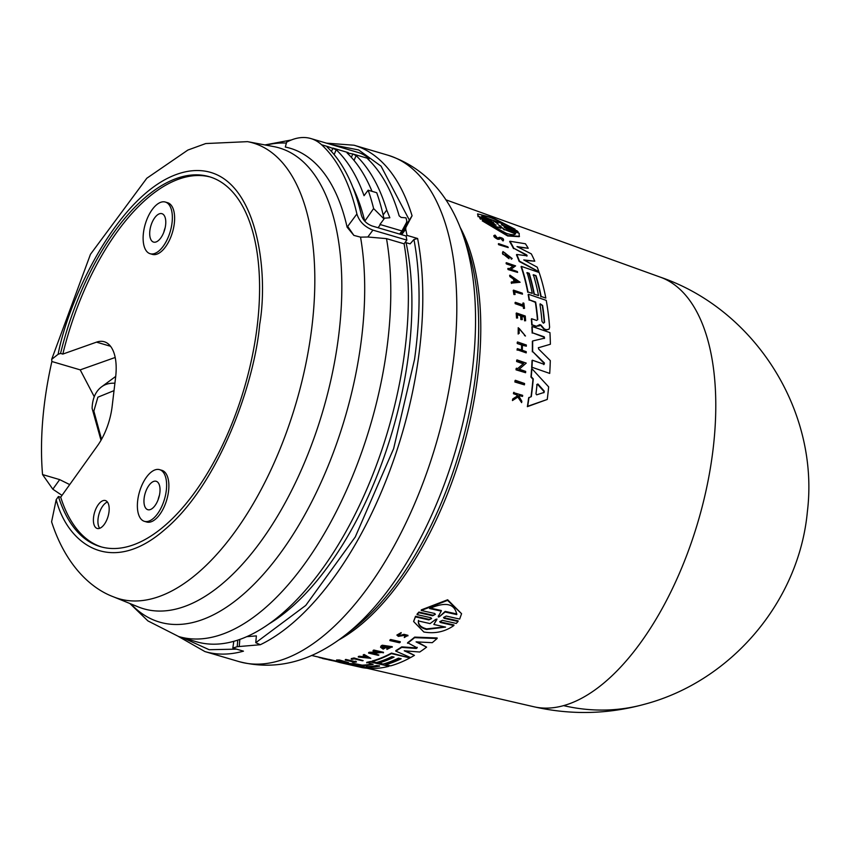 <?xml version="1.0" encoding="UTF-8"?>
<svg xmlns="http://www.w3.org/2000/svg" width="851" height="851" viewBox="0 0 851 851"><rect width="100%" height="100%" fill="white"/><g stroke="black" fill="none" stroke-linecap="round" stroke-linejoin="round"><path stroke-width="1.28" d="M563.575 705.628A224.313 187.954 74.4 0 0 644.526 704.256C607.795 714.329 570.904 715.159 533.832 706.745L533.854 706.755A224.004 108.311 -73.6 0 0 563.575 705.628A224.004 108.311 -73.6 0 0 713.117 448.934A224.004 108.311 -73.6 0 0 660.408 277.181A224.004 108.311 -73.6 0 0 660.397 277.181L445.807 199.783M401.661 234.685L405.725 229.206A263.916 127.618 106.4 0 1 406.991 235.376L417.618 238.503A263.916 127.618 106.4 0 1 419.649 348.719A263.916 127.618 106.4 0 1 418.213 359.707A263.916 127.618 106.4 0 1 260.321 644.728L255.768 642.707L256.364 635.888L246.694 636.676M61.995 495.367L52.826 489.197L42.55 474.571A222.983 107.822 106.4 0 1 44.167 405.927A222.983 107.822 106.4 0 1 51.879 361.515L51.698 359.335L58.123 354.282L60.559 353.42A192.826 93.238 106.4 0 1 209.357 176.721A192.826 93.238 106.4 0 1 257.289 325.401A192.826 93.238 106.4 0 1 100.375 546.65A192.826 93.238 106.4 0 1 58.432 496.527L60.698 497.197A192.826 93.238 -73.6 0 0 101.514 546.97M58.123 354.282C69.08 296.052 123.81 181.146 189.316 171.115C254.683 161.839 269.735 266.459 259.661 324.561C254.885 380.918 220.164 482.847 165.051 529.365C110.045 577.616 67.006 542.598 56.198 499.654L51.592 521.812C64.846 563.096 89.206 587.796 113.46 596.828L138.202 606.891A240.195 116.14 106.4 0 0 184.156 606.635A240.195 116.14 106.4 0 0 338.975 333.135A240.195 116.14 106.4 0 0 273.799 146.606L247.545 141.649A237.535 114.853 106.4 0 1 311.998 326.103A237.535 114.853 106.4 0 1 113.46 596.828M517.355 396.172L516.546 394.8L513.44 393.715A236.801 114.502 -73.6 0 0 513.589 392.651L522.674 395.353A236.769 114.491 -73.6 0 1 522.525 396.417L519.142 395.226A236.993 114.598 -73.6 0 1 518.993 396.364L521.833 401.257A236.769 114.491 -73.6 0 1 521.631 402.629L518.195 396.672L512.781 400.172A237.344 114.768 106.4 0 0 512.993 398.768L517.674 395.789L516.865 394.428L513.77 393.343A237.344 114.768 -73.6 0 0 513.908 392.279M522.525 396.417L518.823 395.598M521.631 402.629L517.865 397.055L512.451 400.555A236.801 114.502 -73.6 0 0 512.664 399.151L512.993 398.768M453.87 625.538L453.955 624.964L440.52 621.932L440.435 622.517L453.87 625.538C445.009 631.782 435.01 633.931 423.851 632.006L413.629 621.549L415.437 616.879L428.861 619.911L431.595 618.56L430.861 617.73L417.043 614.624L417.128 614.039L418.905 612.071L432.733 615.177L434.638 614.773M417.043 614.624L418.82 612.667L432.648 615.762L435.382 614.326L434.659 613.475L421.213 610.475L421.298 609.88L447.658 599.764L461.572 613.699L459.668 619.071L446.222 616.06L443.488 617.518L444.211 618.358L458.04 621.453L456.264 623.443L442.435 620.336L439.701 621.698L440.435 622.517M444.211 618.358L444.296 617.773L458.125 620.868L458.04 621.453M413.671 621.262L415.511 616.294L428.947 619.326L430.925 618.922M389.843 640.558L389.918 640.016A236.833 114.513 -73.6 0 0 390.641 639.495L400.289 641.718L400.215 642.26A236.769 114.491 106.4 0 1 399.502 642.782L389.843 640.558A237.365 114.779 106.4 0 0 390.566 640.026L400.215 642.26M351.229 659.1L351.303 658.589A236.801 114.502 -73.6 0 0 354.037 657.961L363.143 660.621A236.769 114.491 106.4 0 1 362.462 660.78L354.186 658.855A237.28 114.736 -73.6 0 1 352.133 659.312L351.229 659.1A237.344 114.768 106.4 0 0 353.963 658.483L363.143 660.621M345.283 660.068L345.357 659.546A236.801 114.502 -73.6 0 0 346.017 659.472L354.42 661.429A236.28 114.257 -73.6 0 0 355.792 661.238L356.495 661.94A236.769 114.491 106.4 0 1 353.186 662.344L352.41 662.163A236.823 114.513 -73.6 0 0 353.686 662.025L345.283 660.068A237.344 114.768 -73.6 0 0 345.942 659.993L354.346 661.94A236.823 114.513 106.4 0 0 355.718 661.759L356.495 661.94M336.124 661.046L328.667 659.312L328.646 659.876L335.666 661.153M398.247 634.708L401.044 635.176L404.012 634.314L407.969 635.346L404.278 637.537L404.64 636.335L404.278 637.537M396.874 635.069L401.193 632.601L396.874 635.069L398.342 636.378L404.289 635.389L406.533 635.963L404.555 636.888M336.485 660.504L336.56 659.982A236.801 114.502 -73.6 0 0 339.4 659.982L348.506 662.631A236.769 114.491 -73.6 0 1 345.676 662.642L344.9 662.461A236.823 114.513 106.4 0 0 347.134 662.461L344.4 661.833A236.993 114.598 -73.6 0 1 342.155 661.823L341.038 661.557A237.057 114.63 106.4 0 0 343.272 661.567L339.538 660.706A237.291 114.736 -73.6 0 1 337.304 660.695L336.485 660.504A237.344 114.768 -73.6 0 0 339.326 660.504L348.506 662.631M363.207 655.323L363.281 654.802A236.833 114.513 -73.6 0 0 364.132 654.472L370.802 658.323L358.271 657.036A237.365 114.779 -73.6 0 0 359.111 656.77L363.388 657.206A237.163 114.683 -73.6 0 0 364.568 656.802A237.163 114.683 -73.6 0 0 365.505 656.461L363.207 655.323A237.365 114.779 -73.6 0 0 364.058 654.993L370.802 658.323M358.271 657.036L358.345 656.515A236.833 114.513 -73.6 0 0 359.186 656.249L363.462 656.685A236.631 114.417 -73.6 0 0 364.941 656.174M373.057 650.93L373.132 650.409A236.833 114.513 -73.6 0 0 373.834 650.047L383.493 652.292L372.121 653.44L378.908 655.025A236.769 114.491 106.4 0 1 378.216 655.334L368.568 653.089A237.365 114.779 -73.6 0 0 369.26 652.781L380.057 652.557L373.057 650.93A237.365 114.779 106.4 0 0 373.759 650.568L383.418 652.813M374.046 653.355L378.908 655.025M368.568 653.089L368.643 652.568A236.833 114.513 -73.6 0 0 369.334 652.26L378.301 652.143M382.418 646.962L383.28 648.292A237.131 114.662 -73.6 0 0 384.716 647.43L385.684 647.654A237.078 114.63 106.4 0 1 383.184 649.143L380.546 647.228L381.046 645.962A236.833 114.513 -73.6 0 0 382.248 645.218L392.279 646.675L386.939 649.441L386.833 648.249L390.173 647.239M383.354 647.771A236.589 114.406 -73.6 0 0 384.79 646.909L385.684 647.654M378.621 663.078A235.961 114.098 -73.6 0 0 394.087 657.121L391.907 656.61A236.099 114.162 106.4 0 1 376.44 662.567L372.057 661.546A236.365 114.289 -73.6 0 0 391.386 653.611L409.937 657.919A235.216 113.736 106.4 0 1 390.609 665.876L385.705 664.727A235.525 113.885 -73.6 0 0 401.183 658.77L398.449 658.131A235.695 113.97 106.4 0 1 382.982 664.099L378.684 662.557A235.419 113.832 -73.6 0 0 393.417 656.961M372.057 661.546L372.132 661.036A235.823 114.034 -73.6 0 0 391.46 653.089L409.937 657.919M385.705 664.727L385.78 664.216A234.982 113.63 -73.6 0 0 400.502 658.61M362.143 665.142L354.771 664.174A236.365 114.289 106.4 0 1 351.208 664.131L351.282 663.61A235.823 114.034 -73.6 0 0 354.846 663.652L362.143 665.142A235.429 113.843 -73.6 0 0 372.004 664.078M362.069 665.663A235.961 114.098 -73.6 0 0 373.185 664.354L366.749 662.323A235.823 114.034 -73.6 0 0 370.536 661.461L389.013 666.29A235.216 113.736 106.4 0 1 371.898 668.492L351.208 664.131M417.128 647.866L416.267 648.483L417.128 647.866L407.597 642.718A235.823 114.034 -73.6 0 0 414.692 637.101L437.169 637.963L437.095 638.516A235.216 113.736 -73.6 0 1 432.255 642.675L416.075 641.867L426.606 647.132A235.216 113.736 106.4 0 1 419.724 652.026L404.236 650.792L414.448 655.355A235.216 113.736 106.4 0 1 410.586 657.568L395.779 651.121A236.365 114.289 -73.6 0 0 401.693 647.377L416.267 648.483L417.213 647.334M417.362 641.931L426.606 647.132M405.757 650.919L414.448 655.355M395.779 651.121L395.853 650.6A235.823 114.034 -73.6 0 0 401.768 646.845L416.341 647.941M339.358 661.876L340.836 662.216A235.823 114.034 -73.6 0 0 342.208 662.514L346.665 663.503M358.941 666.62L346.634 663.769L346.708 663.237A235.823 114.034 -73.6 0 0 350.282 663.557L351.25 663.791M361.356 666.131L362.281 666.344M547.246 399.459L527.365 406.661A235.823 114.034 -73.6 0 0 528.662 397.789L531.311 396.63A236.227 114.225 -73.6 0 0 533.269 378.908L531.269 376.738A236.365 114.289 106.4 0 0 531.886 368.664L548.65 386.875A235.216 113.736 106.4 0 1 547.246 399.459L527.705 406.278A236.365 114.289 -73.6 0 0 528.992 397.417M531.024 396.726A235.695 113.97 -73.6 0 0 531.684 391.46A235.695 113.97 -73.6 0 0 532.96 379.269L533.269 378.908M401.044 635.176L399.045 635.803L398.14 634.984L401.108 633.155M415.511 616.294L415.437 616.879M538.991 326.071L539.747 324.859L540.885 324.976L544.363 329.018L546.385 329.709L549.055 329.209L546.097 330.039L544.076 329.348L540.598 325.305L535.907 326.518L539.842 324.614M498.59 238.237L497.548 238.216L495.037 235.099C493.303 235.642 494.282 236.908 497.941 238.897L499.346 239.248L497.644 239.237C493.984 237.248 493.006 235.982 494.729 235.45M498.335 238.546L499.239 237.301L497.548 238.216M493.835 235.621L495.037 235.099M504.186 227.238L506.398 228.802L519.206 233.291L519.184 236.674L507.653 235.972L482.219 220.824L495.346 224.941L493.942 223.462L480.762 218.845L479.496 217.579L492.686 222.207L491.218 220.813L478.4 216.314L477.581 213.909L492.58 217.696L515.046 229.196L501.909 225.068L515.046 229.196M519.493 236.312L507.962 235.621L482.538 220.462M518.174 231.951L504.664 227.706L518.174 231.951L516.897 230.695L503.707 226.068L502.239 224.696M501.462 224.579L502.239 224.685M367.706 657.536L364.122 657.28A237.131 114.662 -73.6 0 0 365.122 656.929A237.131 114.662 -73.6 0 0 365.898 656.653L367.706 657.536M368.93 667.322L366.207 666.684A235.695 113.97 -73.6 0 0 376.855 665.514L379.578 666.142A235.525 113.885 106.4 0 1 368.93 667.322L369.004 666.801A234.993 113.63 -73.6 0 0 379.227 665.705M366.834 666.493L369.004 666.801M439.35 616.773L438.233 616.528L441.243 611.135L429.585 608.539C445.679 601.519 454.732 603.529 456.764 614.592L445.094 611.997L445.179 611.39L439.35 616.773L445.094 611.997M438.318 615.933L439.435 616.188M445.562 627.102L426.553 629.453C420.681 627.932 417.958 625.102 418.394 620.953L430.095 623.602L435.744 619.315L436.84 619.56L433.85 624.453L445.562 627.102M418.479 620.379C418.032 624.517 420.745 627.357 426.628 628.889L444.754 626.921M540.523 303.956L542.321 305.732A234.993 113.63 -73.6 0 1 544.3 322.614L543.395 323.189L541.97 321.391A235.695 113.97 -73.6 0 0 539.991 304.509L540.14 303.839L542.598 305.413A235.525 113.885 106.4 0 1 544.587 322.284L543.395 323.189M536.704 394.832L535.97 393.907A235.961 114.098 -73.6 0 0 537.034 384.354L537.906 384.003L544.257 391.13L544.119 392.407L536.704 394.832M481.74 216.399C484.421 214.867 493.059 217.909 507.632 225.515L496.516 221.6L498.197 224.143L492.857 220.313L481.879 216.026M499.197 225.483L504.494 229.536L515.674 233.44C515.153 235.163 512.015 235.121 506.26 233.302L489.729 224.377L500.909 228.281L499.165 225.366M260.321 644.728L237.195 646.696A263.916 127.618 106.4 0 1 232.834 648.037L243.46 651.164A263.916 127.618 106.4 0 1 204.878 651.558L238.897 661.578A263.916 127.618 106.4 0 0 452.232 369.728A263.916 127.618 106.4 0 0 453.668 358.739A263.916 127.618 106.4 0 0 388.056 155.244C423.341 166.977 448.211 193.22 462.646 233.972A251.3 121.512 106.4 0 1 472.55 368.653A251.3 121.512 106.4 0 1 471.177 379.12A251.3 121.512 106.4 0 1 344.261 635.857C310.03 662.269 274.916 670.843 238.897 661.578M406.076 242.673A248.035 119.938 106.4 0 1 408.948 351.048A248.035 119.938 106.4 0 1 268.671 624.102M232.834 648.037L233.791 641.324A256.917 124.235 106.4 0 1 196.23 641.707L178.657 636.527L147.936 620.922L129.852 603.487M233.791 641.324A256.917 124.235 -73.6 0 0 237.769 640.122L237.195 646.696M353.878 235.397L347.102 227.174A242.96 117.481 -73.6 0 0 285.308 147.042L286.638 142.149A107.726 52.092 106.4 0 1 310.87 138.553A107.726 52.092 106.4 0 1 321.593 144.766A262.31 126.831 106.4 0 1 356.899 213.973L347.676 226.398L353.878 235.397L360.537 237.142L367.813 237.004L386.514 238.631L404.097 243.811A256.917 124.235 106.4 0 1 405.299 346.91A256.917 124.235 106.4 0 1 237.769 640.122M166.307 490.421A26.934 13.02 106.4 0 1 144.383 521.323A26.934 13.02 106.4 0 1 137.692 500.558A26.934 13.02 106.4 0 1 159.605 469.656A26.934 13.02 106.4 0 1 166.307 490.421M159.605 469.656L161.871 470.326A26.934 13.02 106.4 0 1 168.562 491.091A26.934 13.02 106.4 0 1 146.649 521.993L144.383 521.323M172.04 222.813A26.934 13.02 106.4 0 1 150.127 253.715A26.934 13.02 106.4 0 1 143.436 232.951A26.934 13.02 106.4 0 1 165.349 202.049A26.934 13.02 106.4 0 1 172.04 222.813M165.349 202.049L167.604 202.708A26.934 13.02 106.4 0 1 174.306 223.483A26.934 13.02 106.4 0 1 152.393 254.375L150.127 253.715M93.567 517.238A14.541 7.031 106.4 0 1 105.396 500.558A14.541 7.031 106.4 0 1 109.013 511.77A14.541 7.031 106.4 0 1 97.184 528.45A14.541 7.031 106.4 0 1 93.567 517.238M107.428 502.026A14.541 7.031 -73.6 0 0 98.088 518.578A14.541 7.031 -73.6 0 0 99.684 528.311M159.445 495.239A14.807 7.159 -73.6 0 0 158.116 499.739M144.127 498.282A14.807 7.159 106.4 0 1 156.18 481.283A14.807 7.159 106.4 0 1 159.86 492.697A14.807 7.159 106.4 0 1 147.808 509.696A14.807 7.159 106.4 0 1 144.127 498.282M165.179 227.632A14.807 7.159 -73.6 0 0 163.86 232.132M149.872 230.664A14.807 7.159 106.4 0 1 161.924 213.675A14.807 7.159 106.4 0 1 165.605 225.089A14.807 7.159 106.4 0 1 153.552 242.088A14.807 7.159 106.4 0 1 149.872 230.664M110.556 346.283L96.514 342.145A45.784 22.137 106.4 0 1 104.258 341.751A45.784 22.137 106.4 0 1 115.64 377.046L112.151 406.374A45.784 22.137 106.4 0 1 97.525 445.69L60.698 497.197M210.484 177.072A192.826 93.238 -73.6 0 0 62.825 354.08L60.559 353.42M96.514 342.145L62.825 354.08M51.879 361.515L80.217 369.866L115.204 357.473M80.217 369.866L94.248 396.694M56.198 499.654L58.432 496.527M52.826 489.197L59.676 479.613L42.55 474.571M59.676 479.613L69.708 484.591M404.097 243.811L406.842 240.11A262.31 126.831 -73.6 0 0 406.15 236.355A262.31 126.831 -73.6 0 0 406.076 235.982L372.153 225.994C366.59 223.856 363.015 220.292 361.42 215.303A262.31 126.831 -73.6 0 0 327.156 147.063L328.38 146.766L336.198 149.723A262.31 126.831 106.4 0 1 364.047 195.709L368.143 190.188L376.727 192.72A270.384 130.746 106.4 0 1 384.024 218.941L379.929 224.462L401.949 230.951L406.618 222.271L406.714 220.558A262.31 126.831 106.4 0 0 405.948 217.824L401.193 217.441L399.172 215.867A262.31 126.831 106.4 0 0 367.855 159.052L367.643 158.658M372.004 191.326A262.31 126.831 -73.6 0 0 347.048 152.925L352.803 153.957L356.101 155.595A262.31 126.831 106.4 0 1 386.737 210.08L389.854 217.76L383.875 218.228M368.143 190.188A270.384 130.746 106.4 0 1 373.621 208.559L364.771 221.175M373.621 208.559L384.024 218.941M364.632 220.675A252.609 122.15 -73.6 0 0 352.846 187.294M356.899 213.973C359.239 221.473 364.579 226.855 372.919 230.121L367.813 237.004M399.63 234.078L401.949 230.951M383.141 214.931L386.737 210.08M406.842 240.11L372.919 230.121M367.855 159.052L369.079 158.754L368.632 159.807M310.87 138.553L358.356 152.542A107.726 52.092 106.4 0 1 369.079 158.754L352.803 153.957L351.357 157.35M406.991 235.376L406.15 236.355M402.789 229.408A248.035 119.938 106.4 0 1 403.002 230.174M331.486 144.627L358.675 149.967L381.057 166.158L409.374 220.143L405.693 225.079L400.747 234.408M405.725 229.206L405.895 227.408L412.065 215.782L409.374 220.143M405.14 242.397L410.139 243.875L413.948 239.471C420.575 274.852 420.766 314.838 414.533 359.441L393.641 448.626L355.271 536.949L305.764 605.412L255.768 642.707M417.618 238.503L413.948 239.471M515.355 233.802L504.494 229.536M500.239 225.845L504.186 229.898M499.92 226.217L498.877 225.855M500.909 228.281L491.07 225.324M496.516 221.6L498.143 224.441M504.962 224.568L481.762 216.25M517.121 281.67L513.993 279.468M543.8 392.768L543.949 391.492L537.598 384.365L536.715 384.716M436.925 618.975L433.85 624.453M445.179 611.39L456.849 613.986M429.67 607.933L441.329 610.529L441.243 611.135M365.292 656.876L366.621 657.004M514.281 279.139L517.408 281.341L514.834 281.585A237.131 114.662 -73.6 0 0 514.281 279.139M537.034 384.354L537.598 384.365M438.425 617.06L438.233 616.528M366.76 667.024L366.207 666.684M498.622 243.641L507.866 246.833A236.769 114.491 106.4 0 1 508.238 247.577L498.994 244.386A237.365 114.779 106.4 0 0 498.622 243.641L498.324 243.971A236.833 114.513 -73.6 0 1 498.697 244.726L498.994 244.386M493.474 222.302L492.686 222.207M496.154 225.026L495.346 224.941M524.429 384.854L515.206 381.631A237.344 114.768 -73.6 0 0 515.355 380.28L524.578 383.503A236.748 114.481 106.4 0 1 524.429 384.854L514.887 381.993A236.801 114.502 -73.6 0 0 515.036 380.642L515.355 380.28M514.195 294.191L515.068 294.499A237.28 114.736 -73.6 0 0 514.557 291.436L522.493 294.159A236.769 114.491 106.4 0 0 522.323 293.159L513.515 290.127A237.344 114.768 106.4 0 1 514.195 294.191L513.908 294.52A236.801 114.502 -73.6 0 0 513.227 290.457L513.515 290.127M515.334 302.307L523.397 305.073A236.823 114.513 106.4 0 0 523.12 302.935L523.865 303.19A236.769 114.491 106.4 0 1 524.503 308.392L523.759 308.136A236.823 114.513 -73.6 0 0 523.525 306.115L515.461 303.339A237.344 114.768 -73.6 0 0 515.334 302.307L515.057 302.626A236.801 114.502 -73.6 0 1 515.185 303.669L515.461 303.339M518.472 333.72L519.163 333.337L518.472 333.72L518.227 327.688L525.492 336.028L519.184 328.454M519.163 333.337L518.982 328.539L524.748 335.166M500.25 237.929L499.686 238.854M500.228 237.961L503.026 240.95L502.941 239.705M503.026 240.95L503.324 240.61C504.1 239.003 502.739 237.897 499.239 237.301L498.941 237.642M521.174 319.242L522.259 319.614A236.993 114.598 -73.6 0 0 521.971 315.849L524.599 316.742A236.823 114.513 106.4 0 1 524.876 320.519L525.62 320.774A236.769 114.491 -73.6 0 0 525.258 316.008L516.451 312.987A237.344 114.768 -73.6 0 1 516.823 317.742L517.599 318.019A237.291 114.736 -73.6 0 0 517.312 314.242L520.897 315.476A237.057 114.63 106.4 0 1 521.174 319.242L520.886 319.572A236.525 114.364 -73.6 0 0 520.61 315.806L520.897 315.476M517.546 343.155A237.344 114.768 -73.6 0 0 517.546 341.964L526.343 344.995A236.769 114.491 -73.6 0 1 526.333 346.197L522.418 344.846A237.025 114.608 -73.6 0 1 522.323 350.304L526.237 351.665A236.769 114.491 106.4 0 1 526.205 352.888L517.419 349.846A237.344 114.768 -73.6 0 0 517.451 348.623L521.801 350.123A237.057 114.63 -73.6 0 0 521.897 344.666L517.248 343.496A236.801 114.502 -73.6 0 0 517.259 342.304L517.546 341.964M509.919 275.15L520.121 282.266L511.738 283.106A237.365 114.779 -73.6 0 0 511.494 281.926L514.355 281.638A237.163 114.683 -73.6 0 0 513.685 278.734L510.206 276.298A237.365 114.779 -73.6 0 0 509.919 275.15L509.643 275.479A236.833 114.513 -73.6 0 1 509.919 276.628L510.206 276.298M508.09 268.342L509.292 268.756L513.323 265.863L506.622 263.555A237.365 114.779 106.4 0 0 506.345 262.693L515.6 265.884L510.834 269.288L517.344 271.533A236.769 114.491 106.4 0 1 517.599 272.416L508.334 269.224A237.365 114.779 -73.6 0 0 508.09 268.342L507.802 268.671A236.833 114.513 -73.6 0 1 508.058 269.554L508.334 269.224M516.451 368.196L517.653 368.611L523.62 363.494L516.919 361.175A237.344 114.768 -73.6 0 0 516.993 359.899L526.237 363.1L519.195 369.153L525.684 371.408A236.748 114.481 106.4 0 1 525.588 372.706L516.355 369.494A237.344 114.768 -73.6 0 0 516.451 368.196L516.142 368.557A236.801 114.502 -73.6 0 1 516.046 369.845L516.355 369.494M510.409 257.725L504.388 252.619L507.621 257.162A237.131 114.662 -73.6 0 0 506.983 255.502L507.909 255.821A237.078 114.63 106.4 0 1 509.015 258.725L503.26 254.141A237.365 114.779 -73.6 0 0 502.718 252.768L502.962 251.556L512.196 258.544L511.632 258.917L510.409 257.725L511.632 258.917M535.992 275.639L533.375 274.745A235.695 113.97 106.4 0 1 538.513 295.574L534.322 294.138A235.961 114.098 -73.6 0 0 529.194 273.299L527.109 272.586A236.099 114.162 106.4 0 1 532.237 293.414L528.024 291.967A236.365 114.289 -73.6 0 0 521.365 266.384L539.151 272.501A235.216 113.736 106.4 0 1 545.821 298.084L541.119 296.467A235.525 113.885 -73.6 0 0 535.992 275.639L533.098 275.075M549.055 329.209L549.608 327.252A235.216 113.736 106.4 0 0 546.246 300.382L528.46 294.265A236.365 114.289 -73.6 0 1 529.396 299.882L535.641 302.031A235.961 114.098 -73.6 0 1 537.758 319.582L537.47 319.912A235.429 113.843 -73.6 0 0 535.364 302.35L535.641 302.031M535.907 326.518L532.066 324.774A236.365 114.289 106.4 0 0 531.63 318.731L536.619 320.444M532.066 324.774L536.194 326.188M516.748 254.481L527.131 255.811L526.695 254.896L513.823 248.29A236.365 114.289 -73.6 0 0 509.951 241.248L525.418 243.769A235.216 113.736 -73.6 0 1 528.237 248.279L516.993 246.588L531.311 253.875A235.216 113.736 106.4 0 1 534.779 261.193L523.759 259.938L537.215 267.161A235.216 113.736 106.4 0 1 538.874 271.714L519.482 261.161A236.365 114.289 -73.6 0 0 516.748 254.481L516.461 254.821A235.823 114.034 -73.6 0 1 519.195 261.491L519.482 261.161M526.833 256.151L526.695 254.896L527.131 255.811M538.406 347.602L538.651 349.059L550.299 360.611A235.216 113.736 106.4 0 1 549.714 373.419L531.971 367.26A236.365 114.289 -73.6 0 0 532.332 360.207L544.119 364.292L544.449 363.047L532.609 351.474A236.365 114.289 -73.6 0 0 532.652 340.974L544.566 338.166L544.246 336.847L532.46 332.784A236.365 114.289 -73.6 0 0 532.162 326.486L549.948 332.613A235.216 113.736 106.4 0 1 550.384 344.251L538.364 347.772L550.384 344.251M421.213 610.475L447.573 600.391L461.572 613.699M339.4 661.567L336.049 661.578M329.741 660.068L328.646 659.876M338.23 661.876L329.688 660.078M400.97 635.718L403.938 634.857L407.895 635.888M322.508 657.983L322.433 658.461A237.344 114.768 -73.6 0 0 323.061 658.631L332.284 660.472M319.04 657.185L319.008 657.398A237.344 114.768 -73.6 0 0 319.636 657.61L322.465 658.259M380.546 647.228L380.971 646.494A237.365 114.779 -73.6 0 0 382.173 645.739L392.205 647.207M383.28 648.292L382.322 647.228L390.418 647.217L386.758 648.781M366.675 662.844A236.365 114.289 -73.6 0 0 370.462 661.972L389.013 666.29M407.512 643.26A236.365 114.289 -73.6 0 0 414.607 637.654L437.095 638.516M346.634 663.769A236.365 114.289 -73.6 0 0 350.208 664.088L368.76 668.386A235.216 113.736 106.4 0 1 362.239 667.631L340.698 662.738A236.365 114.289 -73.6 0 0 342.134 663.046L358.558 666.535M337.283 661.833A236.365 114.289 -73.6 0 0 340.698 662.738M498.697 244.726L508.238 247.577M491.218 220.813L478.4 216.314M478.081 216.697L477.581 213.909M493.942 223.462L480.762 218.845M480.443 219.218L479.496 217.579M514.281 291.765L522.493 294.159M513.908 294.52L515.068 294.499M523.12 302.935L522.844 303.254A236.28 114.257 -73.6 0 1 523.057 304.956M523.759 308.136L524.503 308.392M523.482 308.466A236.28 114.257 -73.6 0 0 523.237 306.445L523.525 306.115M523.237 306.445L515.185 303.669M525.492 336.028L524.461 335.507M518.174 334.06L518.227 327.688M517.599 318.019L516.823 317.742M516.536 318.083A236.801 114.502 -73.6 0 0 516.174 313.317L516.451 312.987M524.876 320.519L525.62 320.774M524.588 320.848A236.28 114.257 -73.6 0 0 524.312 317.083L524.599 316.742M524.312 317.083L521.684 316.178M520.886 319.572L522.259 319.614M520.61 315.806L517.025 314.572M517.419 349.846L526.205 352.888M517.121 350.197A236.801 114.502 -73.6 0 0 517.153 348.963L517.451 348.623M521.514 350.027A236.525 114.364 -73.6 0 0 521.599 345.006L521.897 344.666M521.599 345.006L517.248 343.496M522.12 345.187L526.333 346.197M520.121 282.266L511.738 283.106M511.462 283.436A236.833 114.513 -73.6 0 0 511.206 282.255L511.494 281.926M514.004 281.67A236.631 114.417 -73.6 0 0 513.408 279.054L513.685 278.734M513.408 279.054L509.919 276.628M510.547 269.618L515.6 265.884M506.345 262.693L506.058 263.023A236.833 114.513 -73.6 0 1 506.334 263.884L506.622 263.555M508.058 269.554L517.599 272.416M513.047 266.193L506.334 263.884M516.919 361.175L516.621 361.526A236.801 114.502 -73.6 0 0 516.695 360.25L516.993 359.899M518.887 369.504L526.237 363.1M516.046 369.845L525.588 372.706M523.312 363.845L516.621 361.526M510.621 257.608L504.632 252.662M507.09 256.853A236.589 114.406 -73.6 0 0 506.696 255.832L506.983 255.502M503.26 254.141L509.015 258.725M502.973 254.47A236.833 114.513 -73.6 0 0 502.43 253.098L502.718 252.768M502.43 253.098L502.962 251.556M512.196 258.534L511.345 259.247M531.886 368.664L531.577 369.015A235.823 114.034 -73.6 0 1 530.96 377.089L531.269 376.738M532.96 379.269L530.96 377.089M528.024 291.967L532.237 293.414M527.748 292.297A235.823 114.034 -73.6 0 0 521.078 266.714L521.365 266.384M541.119 296.467L545.821 298.084M540.842 296.797A234.982 113.63 -73.6 0 0 535.705 275.969M534.322 294.138L538.513 295.574M534.045 294.457A235.419 113.832 -73.6 0 0 528.907 273.628L529.194 273.299M528.907 273.628L526.822 272.916M531.63 318.731L531.343 319.061A235.823 114.034 -73.6 0 1 531.779 325.103M535.364 302.35L529.396 299.882M529.12 300.212A235.823 114.034 -73.6 0 0 528.173 294.595L528.46 294.265M528.237 248.279L518.068 247.13M524.62 260.406L534.779 261.193M519.195 261.491L538.874 271.714M526.407 255.226L513.823 248.29M513.536 248.63A235.823 114.034 -73.6 0 0 509.653 241.599L509.951 241.248M544.278 338.496L543.959 337.177L532.46 332.784M532.173 333.113A235.823 114.034 -73.6 0 0 531.875 326.816L532.162 326.486M531.971 367.26L549.714 373.419M531.662 367.611A235.823 114.034 -73.6 0 0 532.035 360.547L532.332 360.207M543.821 364.632L544.151 363.398L532.609 351.474M532.311 351.814A235.823 114.034 -73.6 0 0 532.354 341.315L532.652 340.974M418.905 612.071L418.82 612.667M390.566 640.026L390.641 639.495M381.046 645.962L380.971 646.494M401.768 646.845L401.693 647.377M414.692 637.101L414.607 637.654M350.282 663.557L350.208 664.088M342.208 662.514L342.134 663.046M265.991 145.138A248.481 120.151 106.4 0 1 286.393 143.074M386.514 238.631A256.917 124.235 106.4 0 1 387.726 341.73A256.917 124.235 106.4 0 1 178.657 636.527M360.537 237.142A248.481 120.151 106.4 0 1 361.728 336.985A248.481 120.151 106.4 0 1 201.581 619.911A248.481 120.151 106.4 0 1 130.852 603.902M101.546 439.329L93.855 411.097L97.876 397.194L114.023 390.63M101.003 440.286L92.099 408.32C92.451 398.396 95.652 391.205 101.705 386.748A56.56 30.913 53.6 0 1 106.237 384.354A56.56 30.913 53.6 0 1 114.906 383.227M460.061 227.185A239.152 115.64 106.4 0 1 477.932 374.429A239.152 115.64 106.4 0 1 338.4 640.165M462.646 233.972L466.327 244.248A240.727 116.396 106.4 0 1 475.805 373.259A240.727 116.396 106.4 0 1 352.92 629.208L344.261 635.857M331.465 151.489L332.901 148.095L348.282 152.627L347.836 153.68M321.593 144.766L328.38 146.766L327.933 147.819M334.135 154.584L336.198 149.723M347.676 226.398L347.102 227.174M378.067 227.728L380.386 224.6M354.037 160.456L356.101 155.595M400.842 234.195L405.895 227.408M239.844 639.409L239.227 646.388M236.599 649.143L209.155 649.707L182.678 637.718M326.454 143.149L354.037 145.223A263.916 127.618 106.4 0 1 412.065 215.782M432.648 615.762L432.733 615.177M428.861 619.911L428.947 619.326M404.012 634.314L403.938 634.857M644.526 704.256C731.424 681.247 799.068 601.274 807.365 511.749C819.662 411.958 755.454 309.615 660.408 277.181M291.382 139.968L264.938 144.936M247.545 141.649L205.74 143.553L187.88 150.053L146.808 178.242L90.461 254.321L51.741 359.175M533.854 706.755L367.058 668.258M328.656 659.397L311.572 655.461M413.703 620.975L413.629 621.549M101.705 386.748L115.715 376.408M178.402 636.452L204.878 651.558M354.037 145.223L388.056 155.244"/></g></svg>
